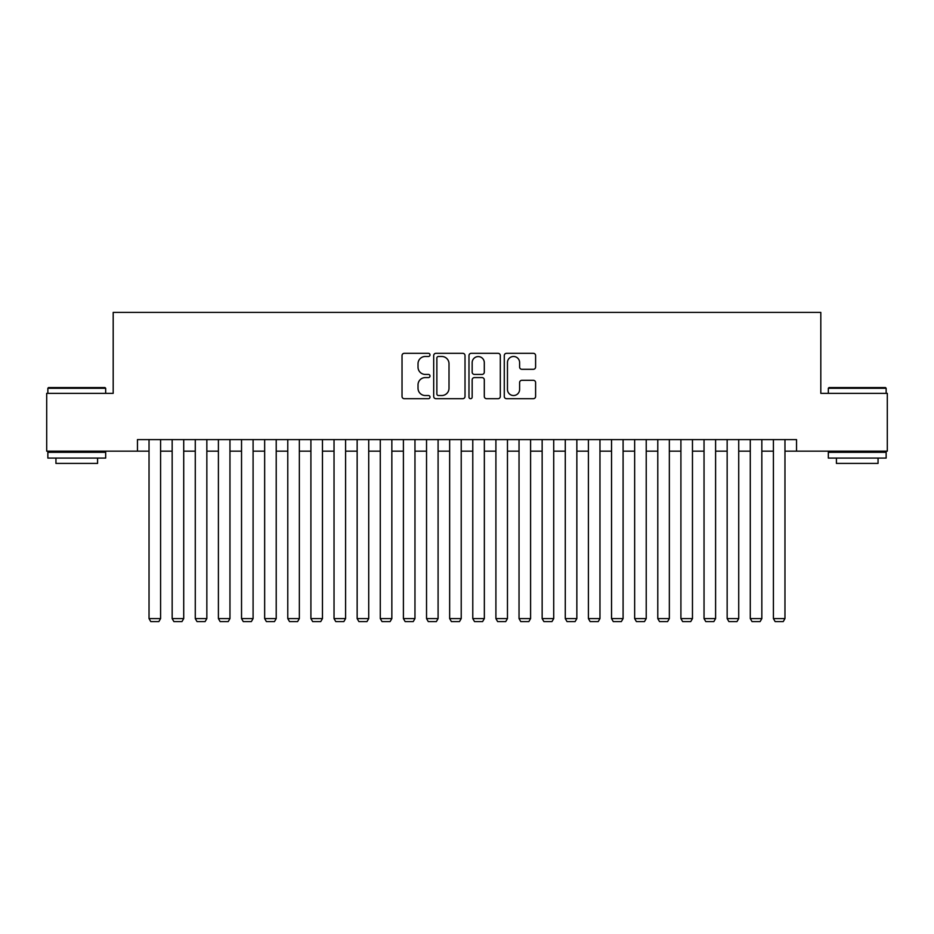 <?xml version="1.0" encoding="UTF-8"?>
<svg xmlns="http://www.w3.org/2000/svg" width="934" height="934" viewBox="0 0 934 934"><rect width="100%" height="100%" fill="white"/><g stroke="black" fill="none" stroke-linecap="round" stroke-linejoin="round"><path stroke-width="1.4" d="M430.002 354.897A1.588 1.588 0 0 0 428.414 353.309L404.294 353.309A2.265 2.265 0 0 0 402.029 355.574L402.029 396.436A2.265 2.265 0 0 0 404.294 398.701L428.414 398.701A1.588 1.588 0 0 0 430.002 397.113A1.588 1.588 0 0 0 428.414 395.526L425.285 395.526A7.262 7.262 0 0 1 418.023 388.264L418.023 384.855A7.262 7.262 0 0 1 425.285 377.593L428.414 377.593A1.588 1.588 0 0 0 430.002 376.005A1.588 1.588 0 0 0 428.414 374.417L425.285 374.417A7.262 7.262 0 0 1 418.023 367.155L418.023 363.746A7.262 7.262 0 0 1 425.285 356.484L428.414 356.484A1.588 1.588 0 0 0 430.002 354.897M533.337 369.304A2.265 2.265 0 0 0 535.602 367.039L535.602 355.574A2.265 2.265 0 0 0 533.337 353.309L506.555 353.309A2.265 2.265 0 0 0 504.278 355.574L504.278 396.436A2.265 2.265 0 0 0 506.555 398.701L533.337 398.701A2.265 2.265 0 0 0 535.602 396.436L535.602 382.59A2.265 2.265 0 0 0 533.337 380.313L521.872 380.313A2.265 2.265 0 0 0 519.608 382.59L519.608 389.455A6.071 6.071 0 0 1 513.537 395.526A6.071 6.071 0 0 1 507.466 389.455L507.466 362.555A6.071 6.071 0 0 1 513.537 356.484A6.071 6.071 0 0 1 519.608 362.555L519.608 367.039A2.265 2.265 0 0 0 521.872 369.304L533.337 369.304M137.461 451.157L46.7 451.157L46.7 393.342L113.189 393.342L113.189 312.411L820.811 312.411L820.811 393.342L887.3 393.342L887.3 451.157L796.539 451.157L796.539 439.599L137.461 439.599L137.461 451.157L149.031 451.157M465.015 355.574A2.265 2.265 0 0 0 462.739 353.309L435.956 353.309A2.265 2.265 0 0 0 433.691 355.574L433.691 396.436A2.265 2.265 0 0 0 435.956 398.701L462.739 398.701A2.265 2.265 0 0 0 465.015 396.436L465.015 355.574M471.261 353.309L498.044 353.309A2.265 2.265 0 0 1 500.309 355.574L500.309 396.436A2.265 2.265 0 0 1 498.044 398.701L486.579 398.701A2.265 2.265 0 0 1 484.302 396.436L484.302 379.858A2.265 2.265 0 0 0 482.037 377.593L474.437 377.593A2.265 2.265 0 0 0 472.16 379.858L472.16 397.113A1.588 1.588 0 0 1 470.573 398.701A1.588 1.588 0 0 1 468.985 397.113L468.985 355.574A2.265 2.265 0 0 1 471.261 353.309M160.59 451.157L172.16 451.157M183.718 451.157L195.276 451.157M206.846 451.157L218.404 451.157M229.962 451.157L241.532 451.157M253.091 451.157L264.661 451.157M276.219 451.157L287.777 451.157M299.347 451.157L310.905 451.157M322.463 451.157L334.033 451.157M345.592 451.157L357.15 451.157M368.72 451.157L380.278 451.157M391.848 451.157L403.406 451.157M414.965 451.157L426.534 451.157M438.093 451.157L449.651 451.157M461.221 451.157L472.779 451.157M484.349 451.157L495.907 451.157M507.466 451.157L519.035 451.157M530.594 451.157L542.152 451.157M553.722 451.157L565.28 451.157M576.85 451.157L588.408 451.157M599.967 451.157L611.536 451.157M623.095 451.157L634.653 451.157M646.223 451.157L657.781 451.157M669.339 451.157L680.909 451.157M692.468 451.157L704.038 451.157M715.596 451.157L727.154 451.157M738.724 451.157L750.282 451.157M761.84 451.157L773.41 451.157M784.969 451.157L796.539 451.157M438.455 356.484A1.588 1.588 0 0 0 436.867 358.072L436.867 393.938A1.588 1.588 0 0 0 438.455 395.526L441.747 395.526A7.262 7.262 0 0 0 449.009 388.264L449.009 363.746A7.262 7.262 0 0 0 441.747 356.484L438.455 356.484M484.302 362.672A6.071 6.071 0 0 0 478.231 356.59A6.071 6.071 0 0 0 472.16 362.672L472.16 372.141A2.265 2.265 0 0 0 474.437 374.417L482.037 374.417A2.265 2.265 0 0 0 484.302 372.141L484.302 362.672M160.59 439.599L160.59 618.588L149.031 618.588L149.031 439.599M160.59 618.588L158.862 621.589L150.759 621.589L149.031 618.588M48.545 387.563L104.97 387.563L105.67 388.264L47.856 388.264L48.545 387.563M76.763 458.092L47.856 458.092L47.856 452.313L105.67 452.313L105.67 458.092L76.763 458.092M97.58 458.092L97.58 463.416L55.947 463.416L55.947 458.092M829.03 387.563L885.455 387.563L886.144 388.264L828.33 388.264L829.03 387.563M857.237 458.092L828.33 458.092L828.33 452.313L886.144 452.313L886.144 458.092L857.237 458.092M878.053 458.092L878.053 463.416L836.42 463.416L836.42 458.092M183.718 439.599L183.718 618.588L172.16 618.588L172.16 439.599M183.718 618.588L181.978 621.589L173.887 621.589L172.16 618.588M206.846 439.599L206.846 618.588L195.276 618.588L195.276 439.599M206.846 618.588L205.106 621.589L197.016 621.589L195.276 618.588M229.962 439.599L229.962 618.588L218.404 618.588L218.404 439.599M229.962 618.588L228.235 621.589L220.144 621.589L218.404 618.588M253.091 439.599L253.091 618.588L241.532 618.588L241.532 439.599M253.091 618.588L251.363 621.589L243.26 621.589L241.532 618.588M276.219 439.599L276.219 618.588L264.661 618.588L264.661 439.599M276.219 618.588L274.479 621.589L266.388 621.589L264.661 618.588M299.347 439.599L299.347 618.588L287.777 618.588L287.777 439.599M299.347 618.588L297.607 621.589L289.517 621.589L287.777 618.588M322.463 439.599L322.463 618.588L310.905 618.588L310.905 439.599M322.463 618.588L320.736 621.589L312.645 621.589L310.905 618.588M345.592 439.599L345.592 618.588L334.033 618.588L334.033 439.599M345.592 618.588L343.864 621.589L335.761 621.589L334.033 618.588M368.72 439.599L368.72 618.588L357.15 618.588L357.15 439.599M368.72 618.588L366.98 621.589L358.889 621.589L357.15 618.588M391.848 439.599L391.848 618.588L380.278 618.588L380.278 439.599M391.848 618.588L390.108 621.589L382.018 621.589L380.278 618.588M414.965 439.599L414.965 618.588L403.406 618.588L403.406 439.599M414.965 618.588L413.237 621.589L405.146 621.589L403.406 618.588M438.093 439.599L438.093 618.588L426.534 618.588L426.534 439.599M438.093 618.588L436.365 621.589L428.262 621.589L426.534 618.588M461.221 439.599L461.221 618.588L449.651 618.588L449.651 439.599M461.221 618.588L459.481 621.589L451.391 621.589L449.651 618.588M484.349 439.599L484.349 618.588L472.779 618.588L472.779 439.599M484.349 618.588L482.609 621.589L474.519 621.589L472.779 618.588M507.466 439.599L507.466 618.588L495.907 618.588L495.907 439.599M507.466 618.588L505.738 621.589L497.635 621.589L495.907 618.588M530.594 439.599L530.594 618.588L519.035 618.588L519.035 439.599M530.594 618.588L528.854 621.589L520.763 621.589L519.035 618.588M553.722 439.599L553.722 618.588L542.152 618.588L542.152 439.599M553.722 618.588L551.982 621.589L543.892 621.589L542.152 618.588M576.85 439.599L576.85 618.588L565.28 618.588L565.28 439.599M576.85 618.588L575.111 621.589L567.02 621.589L565.28 618.588M599.967 439.599L599.967 618.588L588.408 618.588L588.408 439.599M599.967 618.588L598.239 621.589L590.136 621.589L588.408 618.588M623.095 439.599L623.095 618.588L611.536 618.588L611.536 439.599M623.095 618.588L621.355 621.589L613.264 621.589L611.536 618.588M646.223 439.599L646.223 618.588L634.653 618.588L634.653 439.599M646.223 618.588L644.483 621.589L636.393 621.589L634.653 618.588M669.339 439.599L669.339 618.588L657.781 618.588L657.781 439.599M669.339 618.588L667.612 621.589L659.521 621.589L657.781 618.588M692.468 439.599L692.468 618.588L680.909 618.588L680.909 439.599M692.468 618.588L690.74 621.589L682.637 621.589L680.909 618.588M715.596 439.599L715.596 618.588L704.038 618.588L704.038 439.599M715.596 618.588L713.856 621.589L705.765 621.589L704.038 618.588M738.724 439.599L738.724 618.588L727.154 618.588L727.154 439.599M738.724 618.588L736.984 621.589L728.894 621.589L727.154 618.588M761.84 439.599L761.84 618.588L750.282 618.588L750.282 439.599M761.84 618.588L760.113 621.589L752.022 621.589L750.282 618.588M784.969 439.599L784.969 618.588L773.41 618.588L773.41 439.599M784.969 618.588L783.241 621.589L775.138 621.589L773.41 618.588M47.856 393.342L47.856 388.264M61.037 452.313L61.037 451.157M92.489 452.313L92.489 451.157M105.67 393.342L105.67 388.264M828.33 393.342L828.33 388.264M841.511 452.313L841.511 451.157M872.963 452.313L872.963 451.157M886.144 393.342L886.144 388.264"/></g></svg>

